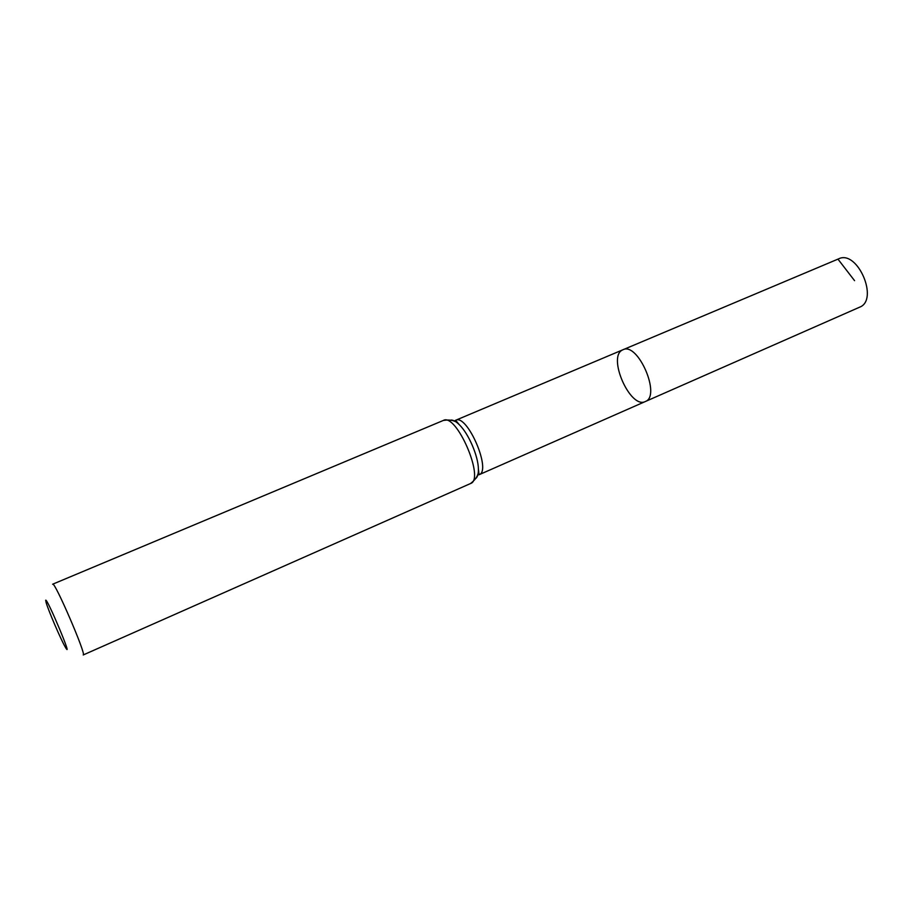 <?xml version="1.0" encoding="UTF-8"?>
<svg xmlns="http://www.w3.org/2000/svg" width="913" height="913" viewBox="0 0 913 913"><rect width="100%" height="100%" fill="white"/><g stroke="black" fill="none" stroke-linecap="round" stroke-linejoin="round"><path stroke-width="1.37" d="M622.963 349.747C637.959 341.679 661.446 396.196 645.286 401.549C630.369 409.355 607.145 356.915 622.426 350.01L622.963 349.747C637.959 341.679 661.446 396.196 645.286 401.549L859.51 307.236C879.367 300.115 857.455 249.283 838.648 258.836L455.644 420.277C467.205 413.555 491.924 470.925 479.097 474.714L477.453 475.022M45.684 600.229C46.974 597.467 74.25 662.644 65.359 647.191C61.103 640.116 48.332 610.455 46.107 602.5L45.684 600.229M52.623 584.274L52.714 584.183C54.609 580.896 86.906 655.854 83.209 654.963L470.572 483.513C476.518 478.857 479.12 474.03 478.389 469.008C478.48 473.379 477.75 476.415 476.187 478.127M837.974 259.144L854.568 280.668M454.286 421.247L455.233 420.482M52.714 584.183L443.398 420.425C456.466 412.767 485.123 479.279 470.572 483.513M451.159 420.037C453.476 420.083 456.192 421.635 459.296 424.705C468.586 433.629 478.286 456.135 478.389 469.008L479.097 474.714L645.286 401.549M443.398 420.425C450.851 419.307 456.158 420.733 459.296 424.705L455.644 420.277"/></g></svg>
